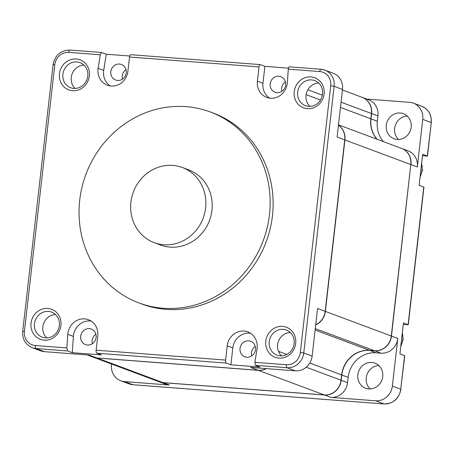 <?xml version="1.0" encoding="UTF-8"?>
<svg xmlns="http://www.w3.org/2000/svg" width="454" height="454" viewBox="0 0 454 454"><rect width="100%" height="100%" fill="white"/><g stroke="black" fill="none" stroke-linecap="round" stroke-linejoin="round"><path stroke-width="0.68" d="M427.492 156.159L422.498 155.677M421.806 106.31L413.429 103.183A16.055 14.903 -69.5 0 1 422.753 119.362L431.13 122.489A16.055 14.903 110.5 0 0 421.806 106.31C428.582 109.357 431.743 114.794 431.3 122.603L427.31 156.051L422.651 154.315L419.121 185.311L423.945 187.162L408.271 324.752L403.26 324.542M407.266 116.093A13.376 12.423 -69.5 0 0 394.639 128.403A13.376 12.423 -69.5 0 0 398.538 139.48M411.165 127.177A13.376 12.423 110.5 0 1 394.032 138.759A13.376 12.423 110.5 0 1 386.263 125.27A13.376 12.423 110.5 0 1 403.39 113.693A13.376 12.423 110.5 0 1 411.165 127.177M377.098 139.27A26.752 24.839 110.5 0 1 370.997 118.863L371.605 113.574A16.055 14.903 -69.5 0 0 362.275 97.389L368.608 99.755A16.055 14.903 110.5 0 1 377.932 115.935L377.331 121.224A26.752 24.839 -69.5 0 0 383.426 141.637M366.77 99.068L409.621 102.343A16.055 14.903 -69.5 0 1 413.429 103.183M422.753 119.362L417.328 166.987L411.001 164.626A16.055 14.903 -69.5 0 0 401.671 148.447A16.055 14.903 -69.5 0 0 401.58 148.413M401.671 148.447L408.004 150.807A16.055 14.903 110.5 0 1 417.328 166.987M159.206 381.803A16.055 14.903 -69.5 0 0 159.303 381.837A16.055 14.903 -69.5 0 0 163.105 382.671L324.468 395.014A16.055 14.903 -69.5 0 0 341.215 380.282L341.817 374.987A26.752 24.839 110.5 0 1 369.732 350.437L374.715 350.817A16.055 14.903 -69.5 0 0 391.462 336.085L410.808 164.598M408.271 324.752L403.447 322.902L399.912 353.899L404.565 355.641L400.746 389.197L392.37 386.07L397.795 338.446A16.055 14.903 110.5 0 1 381.042 353.178L376.065 352.798A26.752 24.839 -69.5 0 0 348.15 377.353L347.543 382.643A16.055 14.903 110.5 0 1 330.796 397.375L324.451 394.957M404.735 355.76L400.746 389.197A16.055 14.903 110.5 0 1 383.993 403.929L132.994 384.737A16.055 14.903 110.5 0 1 129.186 383.897L120.809 380.77A16.055 14.903 -69.5 0 1 111.485 364.59L111.548 364.012M163.094 382.62L169.438 385.037A16.055 14.903 110.5 0 1 165.631 384.197L159.303 381.837M384.197 403.946A2.673 0.959 -85.6 0 1 384.09 403.952A2.673 0.959 -85.6 0 1 383.993 403.929L375.617 400.803L330.796 397.375M169.438 385.037L124.617 381.61A16.055 14.903 -69.5 0 1 120.809 380.77M375.617 400.803A16.055 14.903 -69.5 0 0 392.37 386.07M357.843 374.732A13.376 12.423 -69.5 0 0 365.612 388.215A13.376 12.423 -69.5 0 0 382.739 376.633A13.376 12.423 -69.5 0 0 374.97 363.149A13.376 12.423 -69.5 0 0 357.843 374.732M378.846 365.555A13.376 12.423 -69.5 0 0 366.219 377.859A13.376 12.423 -69.5 0 0 370.118 388.936M93.121 357.133A16.055 14.903 -69.5 0 0 93.212 357.167L159.116 381.769A16.055 14.903 -69.5 0 0 162.924 382.603L324.281 394.946A16.055 14.903 -69.5 0 0 341.028 380.214L341.629 374.919A26.752 24.839 110.5 0 1 369.55 350.363L374.527 350.743A16.055 14.903 -69.5 0 0 391.28 336.011L410.813 164.558A16.055 14.903 -69.5 0 0 401.484 148.373L338.48 124.856M376.911 139.202A26.752 24.839 110.5 0 1 370.816 118.795L371.417 113.5A16.055 14.903 -69.5 0 0 362.088 97.321L342.452 89.988M315.689 324.894A16.055 14.903 -69.5 0 0 325.376 311.41L344.909 139.957A16.055 14.903 -69.5 0 0 338.434 125.236M93.212 357.167A16.055 14.903 -69.5 0 0 97.02 358.002L258.377 370.345A16.055 14.903 -69.5 0 0 266.385 368.637M338.429 125.287A16.055 14.903 110.5 0 1 344.722 139.883L325.189 311.342A16.055 14.903 110.5 0 1 315.706 324.735M266.106 368.614A16.055 14.903 110.5 0 1 258.19 370.271L96.833 357.934A16.055 14.903 110.5 0 1 93.025 357.094L87.23 354.932M129.719 56.018L106.242 54.219L101.588 52.482L100.243 54.775L98.121 68.299L103.705 70.381L106.242 54.219M100.243 54.775L68.775 52.369A13.376 12.423 -69.5 0 0 54.815 64.644L24.425 331.352A13.376 12.423 -69.5 0 0 35.372 345.534L66.84 347.94L67.811 334.326A16.055 14.903 -69.5 0 1 88.428 319.712A16.055 14.903 -69.5 0 1 97.758 335.892L96.129 350.182L225.615 360.084L227.244 345.795A16.055 14.903 110.5 0 1 247.799 331.902A16.055 14.903 110.5 0 1 257.026 348.797L254.904 362.326L286.372 364.732A13.376 12.423 -69.5 0 0 300.332 352.452L330.716 85.744A13.376 12.423 -69.5 0 0 319.775 71.562L288.307 69.156L287.337 82.77A16.055 14.903 -69.5 0 1 266.714 97.383A16.055 14.903 -69.5 0 1 257.39 81.204L259.018 66.914A2.673 0.959 -85.6 0 1 260.153 64.593A2.673 0.959 -85.6 0 1 260.25 64.616L264.903 66.352L288.443 68.157M110.254 85.937A16.055 14.903 110.5 0 1 103.705 70.381M117.614 80.443A8.291 7.701 -69.5 0 0 126.081 73.9A8.291 7.701 -69.5 0 0 121.451 64.474A8.291 7.701 -69.5 0 0 119.481 64.042A8.291 7.701 -69.5 0 0 111.014 70.586A8.291 7.701 -69.5 0 0 115.645 80.012A8.291 7.701 -69.5 0 0 117.614 80.443M259.018 66.914L129.532 57.011L127.903 71.301A16.055 14.903 110.5 0 1 107.348 85.199A16.055 14.903 110.5 0 1 98.121 68.299M129.532 57.011A2.673 0.959 -85.6 0 1 130.667 54.69A2.673 0.959 -85.6 0 1 130.763 54.713M288.307 69.156C288.466 67.527 288.835 66.755 289.425 66.846L320.91 69.241A2.673 0.959 -85.6 0 1 321.006 69.263A16.055 14.903 -69.5 0 1 324.814 70.103L320.91 69.241A2.673 0.959 -85.6 0 0 319.775 71.562M138.947 302.931L141.926 304.044A101.934 94.642 -69.5 0 0 166.085 309.361A101.934 94.642 -69.5 0 0 270.136 228.901A101.934 94.642 -69.5 0 0 213.221 113.052L210.242 111.939A101.934 94.642 -69.5 0 0 186.078 106.628A101.934 94.642 -69.5 0 0 82.032 187.082A101.934 94.642 -69.5 0 0 138.947 302.931A101.934 94.642 -69.5 0 0 163.111 308.249A101.934 94.642 -69.5 0 0 267.156 227.789A101.934 94.642 -69.5 0 0 210.242 111.939M47.789 308.425A16.055 14.903 110.5 0 1 60.921 325.444A16.055 14.903 110.5 0 1 44.169 340.177A16.055 14.903 110.5 0 1 31.037 323.157A16.055 14.903 110.5 0 1 47.789 308.425M278.938 358.132A16.055 14.903 110.5 0 1 265.806 341.113A16.055 14.903 110.5 0 1 282.553 326.381A16.055 14.903 110.5 0 1 295.685 343.4A16.055 14.903 110.5 0 1 278.938 358.132M307.358 108.671A16.055 14.903 110.5 0 1 294.226 91.657A16.055 14.903 110.5 0 1 310.979 76.919A16.055 14.903 110.5 0 1 324.111 93.938A16.055 14.903 110.5 0 1 307.358 108.671M76.21 58.969A16.055 14.903 110.5 0 1 89.342 75.983A16.055 14.903 110.5 0 1 72.595 90.715A16.055 14.903 110.5 0 1 59.463 73.701A16.055 14.903 110.5 0 1 76.21 58.969M154.229 242.669L160.557 245.035A40.134 37.262 -69.5 0 0 211.944 210.293A40.134 37.262 -69.5 0 0 188.631 169.841L182.298 167.475A40.134 37.262 -69.5 0 0 130.911 202.217A40.134 37.262 -69.5 0 0 154.229 242.669A40.134 37.262 -69.5 0 0 205.617 207.932A40.134 37.262 -69.5 0 0 182.298 167.475M45.4 337.878A13.376 12.423 110.5 0 1 42.233 337.18A13.376 12.423 110.5 0 1 34.759 321.977A13.376 12.423 110.5 0 1 48.419 311.416A13.376 12.423 110.5 0 1 51.586 312.114A13.376 12.423 110.5 0 1 59.054 327.317A13.376 12.423 110.5 0 1 45.4 337.878M44.379 351.657A16.055 14.903 110.5 0 1 40.571 350.817L32.194 347.69A16.055 14.903 -69.5 0 0 36.002 348.53L44.379 351.657L89.2 355.085L96.833 357.934M55.462 314.52A13.376 12.423 -69.5 0 0 43.652 323.43A13.376 12.423 -69.5 0 0 46.734 337.907M96.129 350.182A2.673 0.959 94.4 0 0 96.759 353.178L101.412 354.914L72.237 352.679L67.584 350.942L66.84 347.94M225.615 360.084A2.673 0.959 94.4 0 0 226.245 363.075L230.899 364.817L260.074 367.048L255.42 365.311L287.002 367.723L295.378 370.85L250.557 367.422L258.19 370.271M91.112 321.057A16.055 14.903 -69.5 0 0 73.395 336.414L72.237 352.679M89.336 328.634A8.291 7.701 110.5 0 1 91.299 329.065A8.291 7.701 110.5 0 1 95.93 338.491A8.291 7.701 110.5 0 1 87.469 345.04A8.291 7.701 110.5 0 1 85.5 344.609A8.291 7.701 110.5 0 1 80.869 335.183A8.291 7.701 110.5 0 1 89.336 328.634M254.904 362.326L255.42 365.311M230.899 364.817L232.828 347.883A16.055 14.903 110.5 0 1 250.477 333.247M248.701 340.823A8.291 7.701 -69.5 0 0 240.234 347.367A8.291 7.701 -69.5 0 0 244.865 356.793A8.291 7.701 -69.5 0 0 246.834 357.224A8.291 7.701 -69.5 0 0 255.301 350.681A8.291 7.701 -69.5 0 0 250.67 341.255A8.291 7.701 -69.5 0 0 248.701 340.823M255.256 346.43A8.291 7.701 -69.5 0 0 251.726 355.891M281.872 91.299A8.291 7.701 110.5 0 1 285.407 81.839M126.036 69.649A8.291 7.701 -69.5 0 0 122.506 79.109M92.361 343.701A8.291 7.701 110.5 0 1 95.89 334.246M276.98 92.633A8.291 7.701 110.5 0 1 275.016 92.202A8.291 7.701 110.5 0 1 270.385 82.776A8.291 7.701 110.5 0 1 278.847 76.227A8.291 7.701 110.5 0 1 280.816 76.664A8.291 7.701 110.5 0 1 285.447 86.09A8.291 7.701 110.5 0 1 276.98 92.633M264.903 66.352L262.974 83.286A16.055 14.903 -69.5 0 0 269.619 98.126M286.372 364.732A2.673 0.959 94.4 0 0 287.002 367.723A16.055 14.903 -69.5 0 0 303.754 352.991L334.138 86.283A16.055 14.903 -69.5 0 0 324.814 70.103L333.191 73.23A16.055 14.903 110.5 0 1 342.515 89.41L337.089 137.034L344.722 139.883M318.651 83.014A13.376 12.423 -69.5 0 0 306.842 91.929A13.376 12.423 -69.5 0 0 309.923 106.401M311.609 79.915A13.376 12.423 110.5 0 1 314.775 80.613A13.376 12.423 110.5 0 1 322.244 95.817A13.376 12.423 110.5 0 1 308.589 106.372A13.376 12.423 110.5 0 1 305.423 105.674A13.376 12.423 110.5 0 1 297.949 90.471A13.376 12.423 110.5 0 1 311.609 79.915M300.332 352.452L303.754 352.991L312.131 356.118L317.556 308.493L325.189 311.342M312.131 356.118A16.055 14.903 110.5 0 1 295.378 370.85M281.503 355.857A13.376 12.423 110.5 0 1 278.416 341.385A13.376 12.423 110.5 0 1 290.231 332.476M283.183 329.371A13.376 12.423 110.5 0 1 286.355 330.069A13.376 12.423 110.5 0 1 293.823 345.273A13.376 12.423 110.5 0 1 280.169 355.834A13.376 12.423 110.5 0 1 276.997 355.136A13.376 12.423 110.5 0 1 269.528 339.933A13.376 12.423 110.5 0 1 283.183 329.371M75.154 88.445A13.376 12.423 110.5 0 1 72.073 73.974A13.376 12.423 110.5 0 1 83.882 65.064M73.826 88.422A13.376 12.423 110.5 0 1 70.654 87.724A13.376 12.423 110.5 0 1 63.185 72.521A13.376 12.423 110.5 0 1 76.84 61.96A13.376 12.423 110.5 0 1 80.012 62.658A13.376 12.423 110.5 0 1 87.48 77.861A13.376 12.423 110.5 0 1 73.826 88.422M370.81 118.835L377.331 121.224M371.412 113.54L377.932 115.935M341.022 380.253L347.543 382.643M341.629 374.959L348.15 377.353M369.721 350.38L376.065 352.798M374.703 350.76L381.042 353.178M391.274 336.051L397.795 338.446M423.775 187.048L408.101 324.638M133.187 384.754A2.673 0.959 -85.6 0 1 133.09 384.759A2.673 0.959 -85.6 0 1 132.994 384.737L124.617 381.61M371.417 113.5L341.062 102.173M322.38 95.198L307.852 89.773M370.816 118.795L340.46 107.462M320.501 100.011L306.121 94.642M410.813 164.558L344.909 139.957M391.28 336.011L325.376 311.41M374.527 350.743L315.263 328.622M369.55 350.363L315.099 330.041M341.629 374.919L309.781 363.03M286.78 354.443L278.444 351.328M341.028 380.214L306.229 367.224M324.281 394.946L258.377 370.345M162.924 382.603L97.02 358.002M420.143 176.379A16.055 14.903 -69.5 0 0 422.089 170.165A16.055 14.903 -69.5 0 0 421.579 163.763M400.848 345.715A16.055 14.903 -69.5 0 0 402.794 339.507A16.055 14.903 -69.5 0 0 402.284 333.105M68.775 52.369A2.673 0.959 -85.6 0 1 69.91 50.048A2.673 0.959 -85.6 0 1 70.007 50.071M96.759 353.178L226.245 363.075M35.372 345.534A2.673 0.959 94.4 0 0 36.002 348.53L67.584 350.942M67.811 334.326L73.395 336.414M227.244 345.795L232.828 347.883M257.39 81.204L262.974 83.286M330.716 85.744L334.138 86.283L342.515 89.41M24.425 331.352L22.7 331.397C22.257 339.206 25.418 344.643 32.194 347.69M54.815 64.644L53.09 64.689L22.7 331.397M431.3 122.603L427.481 156.136M400.91 389.311C398.952 398.833 393.346 403.714 384.09 403.952L133.09 384.759L129.186 383.897M420.035 177.304L422.424 170.392L421.641 163.19M400.74 346.646L403.129 339.728L402.346 332.532M101.424 52.454L69.91 50.048C60.654 50.286 55.047 55.167 53.09 64.689M260.153 64.593L130.667 54.69"/></g></svg>
